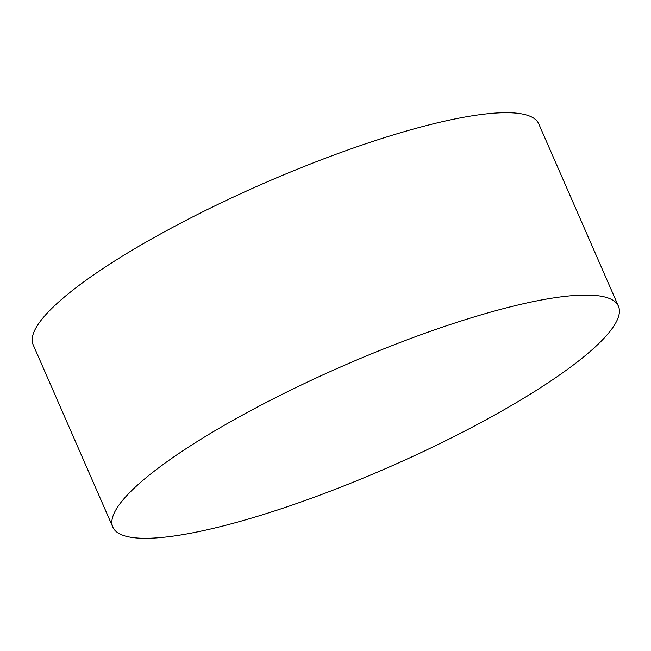 <?xml version="1.0" encoding="UTF-8"?>
<svg xmlns="http://www.w3.org/2000/svg" width="651" height="651" viewBox="0 0 651 651"><rect width="100%" height="100%" fill="white"/><g stroke="black" fill="none" stroke-linecap="round" stroke-linejoin="round"><path stroke-width="0.98" d="M157.998 468.313A275.878 55.579 -23.6 0 1 511.548 306.564A275.878 55.579 -23.6 0 1 592.491 295.245A275.878 55.579 -23.6 0 1 618.442 306.239A275.878 55.579 -23.6 0 1 573.279 365.056A275.878 55.579 -23.6 0 1 219.729 526.805A275.878 55.579 -23.6 0 1 112.835 527.131A275.878 55.579 -23.6 0 1 122.396 500.627A275.878 55.579 -23.6 0 1 157.998 468.313M112.835 527.131L33.152 344.761A275.878 55.579 -23.6 0 1 159.194 234.702A275.878 55.579 -23.6 0 1 431.865 124.195A275.878 55.579 -23.6 0 1 538.759 123.869L618.442 306.239"/></g></svg>
